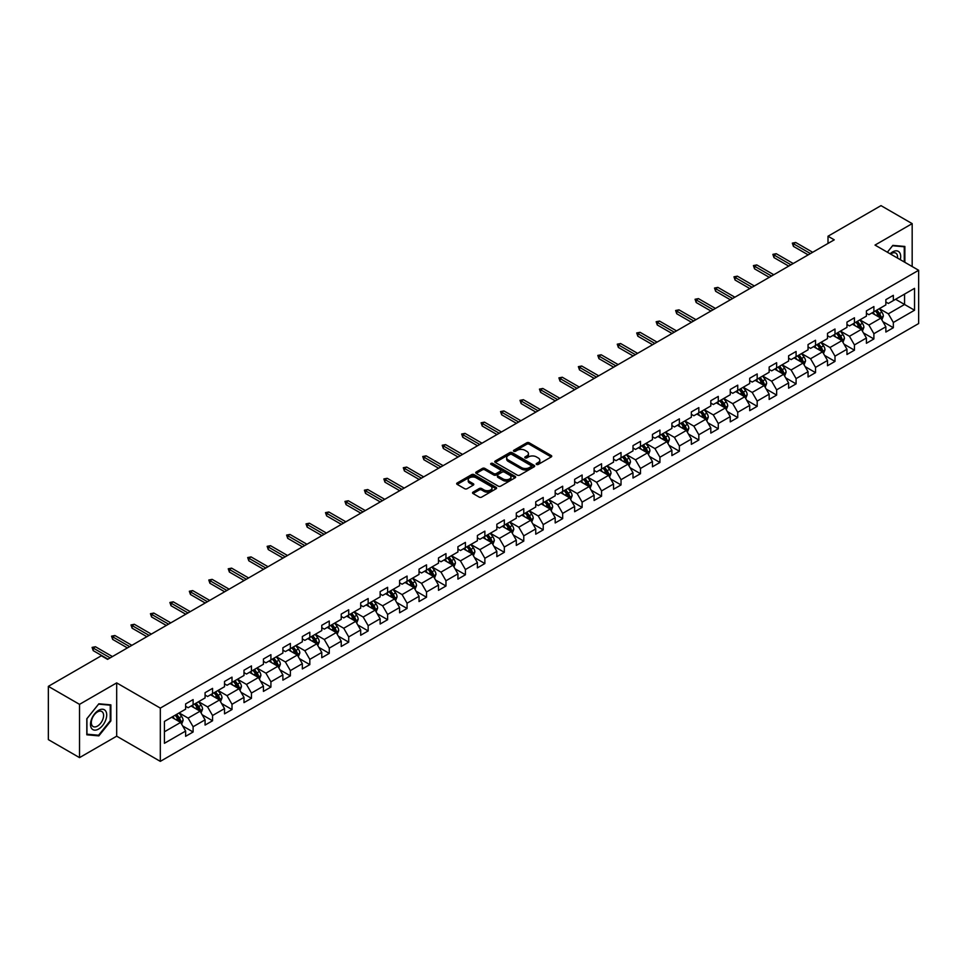<?xml version="1.0" encoding="UTF-8"?>
<svg xmlns="http://www.w3.org/2000/svg" width="967" height="967" viewBox="0 0 967 967"><rect width="100%" height="100%" fill="white"/><g stroke="black" fill="none" stroke-linecap="round" stroke-linejoin="round"><path stroke-width="1.45" d="M536.528 464.45A1.209 0.701 0 0 0 538.244 464.45L551.238 456.932A1.729 1.003 0 0 0 551.746 456.231A1.729 1.003 0 0 0 551.238 455.517L529.215 442.801A1.729 1.003 0 0 0 526.761 442.801L513.767 450.308A1.209 0.701 0 0 0 515.471 451.299L517.164 450.332A5.536 3.203 0 0 1 524.996 450.332L526.822 451.396A5.536 3.203 0 0 1 528.453 453.656A5.536 3.203 0 0 1 526.822 455.916L525.141 456.883A1.209 0.701 0 0 0 526.858 457.875L528.538 456.895A5.536 3.203 0 0 1 536.371 456.895L538.208 457.959A5.536 3.203 0 0 1 539.828 460.219A5.536 3.203 0 0 1 538.208 462.48L536.528 463.459A1.209 0.701 0 0 0 536.528 464.45L536.528 463.459M473.032 492.13A1.729 1.003 0 0 0 472.537 492.832A1.729 1.003 0 0 0 473.032 493.533L479.221 497.111A1.729 1.003 0 0 0 481.663 497.111L496.107 488.77A1.729 1.003 0 0 0 496.615 488.057A1.729 1.003 0 0 0 496.107 487.356L474.084 474.64A1.729 1.003 0 0 0 471.63 474.64L457.186 482.98A1.729 1.003 0 0 0 456.678 483.681A1.729 1.003 0 0 0 457.186 484.382L464.656 488.698A1.729 1.003 0 0 0 467.097 488.698L473.286 485.132A1.729 1.003 0 0 0 473.794 484.419A1.729 1.003 0 0 0 473.286 483.718L469.575 481.578A4.63 2.671 0 0 1 468.221 479.692A4.63 2.671 0 0 1 471.086 477.214A4.63 2.671 0 0 1 476.127 477.795L490.632 486.171A4.63 2.671 0 0 1 491.985 488.057A4.63 2.671 0 0 1 489.133 490.535A4.63 2.671 0 0 1 484.08 489.955L481.663 488.553A1.729 1.003 0 0 0 479.221 488.553L473.032 492.13L473.032 493.533L479.221 489.991L479.221 488.553M116.681 682.895L79.524 704.351L48.35 686.352L48.35 739.622L79.524 757.62L116.681 736.177L160.317 761.367L160.317 708.098L116.681 682.895L116.681 736.177M912.171 266.529L912.171 223.631L875.014 245.086L918.65 270.276L160.317 708.098M912.171 223.631L880.997 205.633L828.006 236.226L828.006 243.43M48.35 686.352L101.342 655.759L107.579 659.361L834.243 239.828L828.006 236.226M517.285 475.135A1.729 1.003 0 0 0 519.726 475.135L534.171 466.795A1.729 1.003 0 0 0 534.678 466.082A1.729 1.003 0 0 0 534.171 465.381L512.135 452.665A1.729 1.003 0 0 0 509.694 452.665L495.249 461.005A1.729 1.003 0 0 0 494.741 461.706A1.729 1.003 0 0 0 495.249 462.407L517.285 475.135M491.514 464.704A1.209 0.701 0 0 1 492.747 464.873L492.747 463.435L515.145 476.368A1.729 1.003 0 0 1 515.641 477.069A1.729 1.003 0 0 1 515.145 477.783L500.701 486.123A1.729 1.003 0 0 1 498.247 486.123L476.223 473.395L482.4 469.853L482.4 468.415L476.223 471.993A1.729 1.003 0 0 0 475.716 472.694A1.729 1.003 0 0 0 476.223 473.395L476.223 471.993M482.4 469.853A1.729 1.003 0 0 1 484.854 469.853L484.854 468.415A1.729 1.003 0 0 0 482.4 468.415M484.854 468.415L493.786 473.576A1.729 1.003 0 0 0 496.228 473.576L500.326 471.207A1.729 1.003 0 0 0 500.833 470.506A1.729 1.003 0 0 0 500.326 469.793L491.031 464.426A1.209 0.701 0 0 1 492.747 463.435M160.317 761.367L918.65 323.546L918.65 270.276M182.703 725.987L193.11 731.995L193.11 726.737L205.077 719.835L205.077 725.081L212.559 720.766L212.559 715.507L224.525 708.606L224.525 713.851L232.007 709.536L232.007 704.278L243.986 697.376L243.986 702.622L251.456 698.307L251.456 693.049L263.435 686.147L263.435 691.393L270.917 687.078L270.917 681.82L282.884 674.906L282.884 680.164L290.366 675.848L290.366 670.59L302.333 663.676L302.333 668.934L309.815 664.619L309.815 659.361L321.781 652.447L321.781 657.705L329.263 653.39L329.263 648.132L341.23 641.218L341.23 646.476L348.712 642.161L348.712 636.902L360.691 629.988L360.691 635.246L368.161 630.931L368.161 625.673L380.14 618.759L380.14 624.017L387.622 619.702L387.622 614.444L399.589 607.53L399.589 612.788L407.071 608.473L407.071 603.215L419.037 596.301L419.037 601.559L426.52 597.243L426.52 591.985L438.486 585.071L438.486 590.329L445.968 586.014L445.968 580.756L457.935 573.842L457.935 579.1L465.417 574.773L465.417 569.527L477.396 562.613L477.396 567.871L484.866 563.543L484.866 558.297L496.845 551.383L496.845 556.641L504.327 552.314L504.327 547.068L516.293 540.154L516.293 545.412L523.776 541.085L523.776 535.839L535.742 528.925L535.742 534.183L543.224 529.856L543.224 524.61L555.191 517.696L555.191 522.954L562.673 518.626L562.673 513.38L574.64 506.466L574.64 511.724L582.122 507.397L582.122 502.139L594.101 495.237L594.101 500.483L601.571 496.168L601.571 490.91L613.549 484.008L613.549 489.254L621.032 484.938L621.032 479.68L632.998 472.778L632.998 478.024L640.48 473.709L640.48 468.451L652.447 461.549L652.447 466.795L659.929 462.48L659.929 457.222L671.896 450.32L671.896 455.566L679.378 451.251L679.378 445.992L691.345 439.091L691.345 444.337L698.827 440.021L698.827 434.763L710.805 427.849L710.805 433.107L718.276 428.792L718.276 423.534L730.254 416.62L730.254 421.878L737.736 417.563L737.736 412.305L749.703 405.391L749.703 410.649L757.185 406.333L757.185 401.075L769.152 394.161L769.152 399.419L776.634 395.104L776.634 389.846L788.601 382.932L788.601 388.19L796.083 383.875L796.083 378.617L808.049 371.703L808.049 376.961L815.532 372.646L815.532 367.387L827.51 360.473L827.51 365.731L834.992 361.416L834.992 356.158L846.959 349.244L846.959 354.502L854.441 350.187L854.441 344.929L866.408 338.015L866.408 343.273L873.89 338.958L873.89 333.7L885.857 326.786L885.857 332.044L893.339 327.716L893.339 322.47L914.54 310.226L914.54 288.347L904.556 294.101L904.556 304.472L914.54 310.226M193.11 731.995L185.628 736.31L185.628 731.064L164.426 743.297L164.426 721.418L185.628 709.174L185.628 703.916L193.11 699.6L193.11 704.858L205.077 697.944L205.077 692.686L212.559 688.371L212.559 693.629L224.525 686.715L224.525 681.457L232.007 677.142L232.007 682.4L243.986 675.486L243.986 670.228L251.456 665.912L251.456 671.171L263.435 664.256L263.435 658.998L270.917 654.683L270.917 659.941L282.884 653.027L282.884 647.769L290.366 643.454L290.366 648.712L302.333 641.798L302.333 636.54L309.815 632.225L309.815 637.483L321.781 630.569L321.781 625.311L329.263 620.995L329.263 626.253L341.23 619.339L341.23 614.081L348.712 609.766L348.712 615.024L360.691 608.11L360.691 602.852L368.161 598.537L368.161 603.783L380.14 596.881L380.14 591.623L387.622 587.307L387.622 592.553L399.589 585.651L399.589 580.393L407.071 576.078L407.071 581.324L419.037 574.422L419.037 569.164L426.52 564.849L426.52 570.095L438.486 563.193L438.486 557.935L445.968 553.62L445.968 558.866L457.935 551.964L457.935 546.706L465.417 542.39L465.417 547.636L477.396 540.734L477.396 535.476L484.866 531.149L484.866 536.407L496.845 529.493L496.845 524.247L504.327 519.92L504.327 525.178L516.293 518.264L516.293 513.018L523.776 508.69L523.776 513.948L535.742 507.034L535.742 501.788L543.224 497.461L543.224 502.719L555.191 495.805L555.191 490.559L562.673 486.232L562.673 491.49L574.64 484.576L574.64 479.33L582.122 475.002L582.122 480.261L594.101 473.347L594.101 468.101L601.571 463.773L601.571 469.031L613.549 462.117L613.549 456.859L621.032 452.544L621.032 457.802L632.998 450.888L632.998 445.63L640.48 441.315L640.48 446.573L652.447 439.659L652.447 434.401L659.929 430.085L659.929 435.343L671.896 428.429L671.896 423.171L679.378 418.856L679.378 424.114L691.345 417.2L691.345 411.942L698.827 407.627L698.827 412.885L710.805 405.971L710.805 400.713L718.276 396.397L718.276 401.656L730.254 394.741L730.254 389.483L737.736 385.168L737.736 390.426L749.703 383.512L749.703 378.254L757.185 373.939L757.185 379.197L769.152 372.283L769.152 367.025L776.634 362.71L776.634 367.968L788.601 361.054L788.601 355.796L796.083 351.48L796.083 356.726L808.049 349.824L808.049 344.566L815.532 340.251L815.532 345.497L827.51 338.595L827.51 333.337L834.992 329.022L834.992 334.268L846.959 327.366L846.959 322.108L854.441 317.792L854.441 323.038L866.408 316.136L866.408 310.878L873.89 306.563L873.89 311.809L885.857 304.907L885.857 299.649L893.339 295.334L893.339 300.58L914.54 288.347M191.115 706.007L200.096 711.192L188.118 718.106L179.149 712.921M185.628 706.297L188.118 707.735L193.11 704.858M188.118 718.106L193.11 726.737M200.096 711.192L205.077 719.835M210.564 694.777L219.545 699.963L207.567 706.877L198.598 701.691M205.077 695.068L207.567 696.506L212.559 693.629M207.567 706.877L212.559 715.507M219.545 699.963L224.525 708.606M230.013 683.548L238.994 688.734L227.027 695.648L218.046 690.462M224.525 683.838L227.027 685.277L232.007 682.4M227.027 695.648L232.007 704.278M238.994 688.734L243.986 697.376M249.462 672.319L258.443 677.504L246.476 684.418L237.495 679.233M243.986 672.609L246.476 674.047L251.456 671.171M246.476 684.418L251.456 693.049M258.443 677.504L263.435 686.147M268.923 661.09L277.892 666.275L265.925 673.189L256.944 668.004M263.435 661.38L265.925 662.818L270.917 659.941M265.925 673.189L270.917 681.82M277.892 666.275L282.884 674.906M288.371 649.86L297.34 655.046L285.374 661.948L276.393 656.774M282.884 650.15L285.374 651.589L290.366 648.712M285.374 661.948L290.366 670.59M297.34 655.046L302.333 663.676M307.82 638.631L316.801 643.817L304.823 650.718L295.854 645.545M302.333 638.921L304.823 640.359L309.815 637.483M304.823 650.718L309.815 659.361M316.801 643.817L321.781 652.447M327.269 627.402L336.25 632.587L324.283 639.489L315.302 634.316M321.781 627.692L324.283 629.13L329.263 626.253M324.283 639.489L329.263 648.132M336.25 632.587L341.23 641.218M346.718 616.172L355.699 621.358L343.732 628.26L334.751 623.086M341.23 616.462L343.732 617.901L348.712 615.024M343.732 628.26L348.712 636.902M355.699 621.358L360.691 629.988M366.167 604.943L375.148 610.129L363.181 617.031L354.2 611.857M360.691 605.233L363.181 606.672L368.161 603.783M363.181 617.031L368.161 625.673M375.148 610.129L380.14 618.759M385.628 593.714L394.596 598.899L382.63 605.801L373.649 600.616M380.14 594.004L382.63 595.442L387.622 592.553M382.63 605.801L387.622 614.444M394.596 598.899L399.589 607.53M405.076 582.485L414.045 587.658L402.079 594.572L393.098 589.387M399.589 582.775L402.079 584.213L407.071 581.324M402.079 594.572L407.071 603.215M414.045 587.658L419.037 596.301M424.525 571.255L433.506 576.429L421.527 583.343L412.558 578.157M419.037 571.533L421.527 572.984L426.52 570.095M421.527 583.343L426.52 591.985M433.506 576.429L438.486 585.071M443.974 560.026L452.955 565.199L440.988 572.113L432.007 566.928M438.486 560.304L440.988 561.754L445.968 558.866M440.988 572.113L445.968 580.756M452.955 565.199L457.935 573.842M463.423 548.797L472.404 553.97L460.437 560.884L451.456 555.699M457.935 549.075L460.437 550.513L465.417 547.636M460.437 560.884L465.417 569.527M472.404 553.97L477.396 562.613M482.871 537.567L491.852 542.741L479.886 549.655L470.905 544.469M477.396 537.845L479.886 539.284L484.866 536.407M479.886 549.655L484.866 558.297M491.852 542.741L496.845 551.383M502.332 526.326L511.301 531.512L499.335 538.426L490.354 533.24M496.845 526.616L499.335 528.055L504.327 525.178M499.335 538.426L504.327 547.068M511.301 531.512L516.293 540.154M521.781 515.097L530.75 520.282L518.783 527.196L509.802 522.011M516.293 515.387L518.783 516.825L523.776 513.948M518.783 527.196L523.776 535.839M530.75 520.282L535.742 528.925M541.23 503.867L550.211 509.053L538.232 515.967L529.263 510.781M535.742 504.158L538.232 505.596L543.224 502.719M538.232 515.967L543.224 524.61M550.211 509.053L555.191 517.696M560.679 492.638L569.66 497.824L557.693 504.738L548.712 499.552M555.191 492.928L557.693 494.367L562.673 491.49M557.693 504.738L562.673 513.38M569.66 497.824L574.64 506.466M580.127 481.409L589.108 486.594L577.142 493.508L568.161 488.323M574.64 481.699L577.142 483.137L582.122 480.261M577.142 493.508L582.122 502.139M589.108 486.594L594.101 495.237M599.576 470.18L608.557 475.365L596.591 482.279L587.61 477.094M594.101 470.47L596.591 471.908L601.571 469.031M596.591 482.279L601.571 490.91M608.557 475.365L613.549 484.008M619.037 458.95L628.006 464.136L616.039 471.05L607.058 465.864M613.549 459.24L616.039 460.679L621.032 457.802M616.039 471.05L621.032 479.68M628.006 464.136L632.998 472.778M638.486 447.721L647.455 452.907L635.488 459.821L626.519 454.635M632.998 448.011L635.488 449.45L640.48 446.573M635.488 459.821L640.48 468.451M647.455 452.907L652.447 461.549M657.935 436.492L666.916 441.677L654.937 448.591L645.968 443.406M652.447 436.782L654.937 438.22L659.929 435.343M654.937 448.591L659.929 457.222M666.916 441.677L671.896 450.32M677.383 425.262L686.365 430.448L674.398 437.362L665.417 432.176M671.896 425.553L674.398 426.991L679.378 424.114M674.398 437.362L679.378 445.992M686.365 430.448L691.345 439.091M696.832 414.033L705.813 419.219L693.847 426.133L684.866 420.947M691.345 414.323L693.847 415.762L698.827 412.885M693.847 426.133L698.827 434.763M705.813 419.219L710.805 427.849M716.281 402.804L725.262 407.989L713.295 414.891L704.314 409.718M710.805 403.094L713.295 404.532L718.276 401.656M713.295 414.891L718.276 423.534M725.262 407.989L730.254 416.62M735.742 391.575L744.711 396.76L732.744 403.662L723.763 398.489M730.254 391.865L732.744 393.303L737.736 390.426M732.744 403.662L737.736 412.305M744.711 396.76L749.703 405.391M755.191 380.345L764.16 385.531L752.193 392.433L743.224 387.259M749.703 380.635L752.193 382.074L757.185 379.197M752.193 392.433L757.185 401.075M764.16 385.531L769.152 394.161M774.64 369.116L783.621 374.302L771.642 381.203L762.673 376.03M769.152 369.406L771.642 370.845L776.634 367.968M771.642 381.203L776.634 389.846M783.621 374.302L788.601 382.932M794.088 357.887L803.069 363.072L791.103 369.974L782.122 364.801M788.601 358.177L791.103 359.615L796.083 356.726M791.103 369.974L796.083 378.617M803.069 363.072L808.049 371.703M813.537 346.657L822.518 351.843L810.551 358.745L801.57 353.559M808.049 346.948L810.551 348.386L815.532 345.497M810.551 358.745L815.532 367.387M822.518 351.843L827.51 360.473M832.986 335.428L841.967 340.614L830 347.516L821.019 342.33M827.51 335.718L830 337.157L834.992 334.268M830 347.516L834.992 356.158M841.967 340.614L846.959 349.244M852.447 324.199L861.416 329.372L849.449 336.286L840.468 331.101M846.959 324.477L849.449 325.927L854.441 323.038M849.449 336.286L854.441 344.929M861.416 329.372L866.408 338.015M871.896 312.97L880.864 318.143L868.898 325.057L859.929 319.872M866.408 313.248L868.898 314.698L873.89 311.809M868.898 325.057L873.89 333.7M880.864 318.143L885.857 326.786M895.587 299.286L904.556 304.472L888.347 313.828L879.378 308.642M885.857 302.018L888.347 303.457L893.339 300.58M888.347 313.828L893.339 322.47M79.524 704.351L79.524 757.62M164.426 731.777L180.636 722.422L171.667 717.236M180.636 722.422L185.628 731.064M882.931 321.709L893.339 327.716M863.483 332.938L873.89 338.958M844.022 344.167L854.441 350.187M824.573 355.397L834.992 361.416M805.124 366.626L815.532 372.646M785.675 377.855L796.083 383.875M766.227 389.085L776.634 395.104M746.778 400.326L757.185 406.333M727.317 411.555L737.736 417.563M707.868 422.784L718.276 428.792M688.419 434.014L698.827 440.021M668.971 445.243L679.378 451.251M649.522 456.472L659.929 462.48M630.073 467.702L640.48 473.709M610.612 478.931L621.032 484.938M591.163 490.16L601.571 496.168M571.715 501.389L582.122 507.397M552.266 512.619L562.673 518.626M532.817 523.848L543.224 529.856M513.356 535.077L523.776 541.085M493.907 546.307L504.327 552.314M474.459 557.536L484.866 563.543M455.01 568.765L465.417 574.773M435.561 579.995L445.968 586.014M416.112 591.224L426.52 597.243M396.651 602.453L407.071 608.473M377.203 613.682L387.622 619.702M357.754 624.912L368.161 630.931M338.305 636.141L348.712 642.161M318.856 647.382L329.263 653.39M299.407 658.612L309.815 664.619M279.947 669.841L290.366 675.848M260.498 681.07L270.917 687.078M241.049 692.299L251.456 698.307M221.6 703.529L232.007 709.536M202.151 714.758L212.559 720.766M904.87 262.323L904.87 246.452L892.843 245.376L887.355 252.206M86.812 734.799L98.852 735.875L110.879 720.911L110.879 704.858L98.852 703.783L86.812 718.759L86.812 734.799M110.25 720.548L110.879 720.911M97.57 735.138L98.852 735.875M537.011 464.619L538.208 463.918A5.536 3.203 0 0 0 539.828 461.658L539.828 460.219M528.453 453.656L528.453 455.094A5.536 3.203 0 0 1 526.822 457.355L525.625 458.044M551.214 456.956L529.215 444.24A1.729 1.003 0 0 0 526.761 444.24L514.251 451.468M534.171 465.381L534.171 466.795L512.135 454.103A1.729 1.003 0 0 0 509.694 454.103L495.273 462.431M531.113 466.577A1.209 0.701 0 0 0 531.113 465.598L511.773 454.43A1.209 0.701 0 0 0 510.056 454.43L508.279 455.457A5.536 3.203 0 0 0 506.66 457.717A5.536 3.203 0 0 0 508.279 459.978L521.503 467.605A5.536 3.203 0 0 0 529.336 467.605L531.113 466.577L531.113 468.016A1.209 0.701 0 0 0 531.463 467.532L531.463 466.082M506.66 457.717L506.66 459.156A5.536 3.203 0 0 0 508.279 461.416L508.279 459.978M531.113 468.016L529.336 469.043A5.536 3.203 0 0 1 521.503 469.043L508.279 461.416M484.854 469.853L493.786 475.015A1.729 1.003 0 0 0 496.228 475.015L500.326 472.645A1.729 1.003 0 0 0 500.833 471.944L500.833 470.506M492.747 464.873L515.121 477.795M503.058 478.931A4.63 2.671 0 0 0 508.098 479.511A4.63 2.671 0 0 0 510.963 477.033A4.63 2.671 0 0 0 509.597 475.148L504.496 472.198A1.729 1.003 0 0 0 502.042 472.198L497.945 474.567A1.729 1.003 0 0 0 497.437 475.268A1.729 1.003 0 0 0 497.945 475.982L503.058 478.931L503.058 480.369A4.63 2.671 0 0 0 508.098 480.95A4.63 2.671 0 0 0 510.963 478.484L510.963 477.033M497.437 475.268L497.437 476.707A1.729 1.003 0 0 0 497.945 477.42L497.945 475.982M503.058 480.369L497.945 477.42M491.985 488.057L491.985 489.507A4.63 2.671 0 0 1 489.133 491.973A4.63 2.671 0 0 1 484.08 491.393L481.663 489.991A1.729 1.003 0 0 0 479.221 489.991M468.221 479.692L468.221 481.131A4.63 2.671 0 0 0 469.575 483.017L469.575 481.578M473.286 483.718L473.286 485.132L469.575 483.017M496.083 488.782L474.084 476.078A1.729 1.003 0 0 0 471.63 476.078L457.21 484.407L457.186 482.98M881.856 319.859L883.342 316.112A4.678 2.696 -120 0 0 881.844 312.136L879.269 308.703M874.784 314.638L873.044 312.305M875.413 310.939L877.988 314.372A4.678 2.696 60 0 1 879.317 317.176L880.816 316.318A4.678 2.696 -120 0 0 879.474 313.501L876.9 310.069M875.739 310.745L878.592 314.553A2.381 1.378 60 0 1 879.027 315.278L880.816 316.318M810.419 253.572L793.436 243.769L793.436 246.367L792.324 243.128L793.436 243.769L795.684 242.475L812.667 252.278M793.436 246.367L808.182 254.877M792.324 243.128L795.684 242.475M903.48 246.331L904.254 246.778L904.254 261.96M887.38 252.218L892.589 245.739L904.254 246.778M900.301 259.688A11.459 6.612 120 0 0 898.319 251.347A11.459 6.612 120 0 0 890.111 253.801M897.533 258.08A8.679 5.004 120 0 0 895.793 253.112A8.679 5.004 120 0 0 890.619 254.091M98.598 729.045A11.459 6.612 120 0 0 106.708 715.012A11.459 6.612 120 0 0 98.598 710.334A11.459 6.612 120 0 0 90.499 724.368A11.459 6.612 120 0 0 98.598 729.045M97.462 726.12A8.679 5.004 120 0 0 103.131 718.469A8.679 5.004 120 0 0 101.801 711.519A8.679 5.004 120 0 0 97.462 711.942A8.679 5.004 120 0 0 91.792 719.593A8.679 5.004 120 0 0 93.122 726.543A8.679 5.004 120 0 0 97.462 726.12M86.945 718.65L98.598 704.145L110.25 705.185L110.25 720.729L98.598 735.234L86.945 734.195L86.921 718.626M109.489 704.738L110.25 705.185M862.407 331.089L863.894 327.342A4.678 2.696 -120 0 0 862.395 323.365L859.82 319.932M855.336 325.867L853.595 323.534M855.952 322.168L858.527 325.601A4.678 2.696 60 0 1 859.868 328.405L861.367 327.547A4.678 2.696 -120 0 0 860.026 324.731L857.451 321.298M856.279 321.975L859.143 325.782A2.381 1.378 60 0 1 859.566 326.508L861.367 327.547M842.958 342.318L844.433 338.583A4.678 2.696 -120 0 0 842.946 334.594L840.371 331.161M835.887 337.096L834.134 334.763M836.503 333.397L839.078 336.83A4.678 2.696 60 0 1 840.42 339.635L841.919 338.776A4.678 2.696 -120 0 0 840.577 335.972L838.002 332.527M836.83 333.204L839.682 337.024A2.381 1.378 60 0 1 840.118 337.737L841.919 338.776M790.97 264.801L773.987 254.998L773.987 257.597L772.863 254.357L773.987 254.998L776.235 253.705L793.218 263.507M773.987 257.597L788.734 266.106M772.863 254.357L776.235 253.705M771.521 276.03L754.538 266.227L754.538 268.826L753.414 265.587L754.538 266.227L756.786 264.934L773.769 274.737M754.538 268.826L769.273 277.336M753.414 265.587L756.786 264.934M823.497 353.547L824.984 349.812A4.678 2.696 -120 0 0 823.497 345.823L820.923 342.391M816.438 348.325L814.685 345.993M817.055 344.627L819.629 348.06A4.678 2.696 60 0 1 820.971 350.876L822.458 350.006A4.678 2.696 -120 0 0 821.128 347.201L818.553 343.756M817.381 344.433L820.234 348.253A2.381 1.378 60 0 1 820.669 348.966L822.458 350.006M804.048 364.777L805.535 361.042A4.678 2.696 -120 0 0 804.048 357.053L801.474 353.62M796.989 359.555L795.237 357.222M797.606 355.856L800.18 359.289A4.678 2.696 60 0 1 801.522 362.105L803.009 361.235A4.678 2.696 -120 0 0 801.679 358.431L799.105 354.986M797.932 355.663L800.785 359.482A2.381 1.378 60 0 1 801.22 360.195L803.009 361.235M784.6 376.006L786.086 372.271A4.678 2.696 -120 0 0 784.588 368.282L782.025 364.849M777.528 370.784L775.788 368.451M778.157 367.085L780.732 370.518A4.678 2.696 60 0 1 782.061 373.335L783.56 372.464A4.678 2.696 -120 0 0 782.218 369.66L779.656 366.215M778.483 366.892L781.336 370.712A2.381 1.378 60 0 1 781.771 371.425L783.56 372.464M752.072 287.272L735.089 277.456L735.089 280.055L733.965 276.816L735.089 277.456L737.337 276.163L754.32 285.966M735.089 280.055L749.824 288.565M733.965 276.816L737.337 276.163M732.623 298.501L715.64 288.686L715.64 291.285L714.516 288.045L715.64 288.686L717.877 287.392L734.86 297.195M715.64 291.285L730.375 299.794M714.516 288.045L717.877 287.392M713.175 309.73L696.192 299.915L696.192 302.514L695.068 299.274L696.192 299.915L698.428 298.622L715.411 308.425M696.192 302.514L710.926 311.023M695.068 299.274L698.428 298.622M693.714 320.959L676.731 311.156L676.731 313.743L675.619 310.504L676.731 311.156L678.979 309.851L695.962 319.654M676.731 313.743L691.478 322.253M675.619 310.504L678.979 309.851M674.265 332.189L657.282 322.386L657.282 324.972L656.158 321.733L657.282 322.386L659.53 321.08L676.513 330.883M657.282 324.972L672.029 333.482M656.158 321.733L659.53 321.08M654.816 343.418L637.833 333.615L637.833 336.202L636.709 332.962L637.833 333.615L640.081 332.31L657.064 342.125M637.833 336.202L652.568 344.711M636.709 332.962L640.081 332.31M635.367 354.647L618.384 344.844L618.384 347.431L617.26 344.192L618.384 344.844L620.633 343.539L637.616 353.354M618.384 347.431L633.119 355.941M617.26 344.192L620.633 343.539M615.919 365.877L598.936 356.074L598.936 358.66L597.811 355.421L598.936 356.074L601.172 354.78L618.155 364.583M598.936 358.66L613.67 367.17M597.811 355.421L601.172 354.78M596.47 377.106L579.487 367.303L579.487 369.89L578.363 366.65L579.487 367.303L581.723 366.01L598.706 375.812M579.487 369.89L594.221 378.399M578.363 366.65L581.723 366.01M577.009 388.335L560.026 378.532L560.026 381.119L558.914 377.879L560.026 378.532L562.274 377.239L579.257 387.042M560.026 381.119L574.773 389.628M558.914 377.879L562.274 377.239M557.56 399.564L540.577 389.761L540.577 392.348L539.453 389.109L540.577 389.761L542.825 388.468L559.808 398.271M540.577 392.348L555.324 400.858M539.453 389.109L542.825 388.468M538.111 410.794L521.128 400.991L521.128 403.577L520.004 400.338L521.128 400.991L523.377 399.697L540.36 409.5M521.128 403.577L535.863 412.087M520.004 400.338L523.377 399.697M518.663 422.023L501.68 412.22L501.68 414.807L500.555 411.567L501.68 412.22L503.928 410.927L520.911 420.73M501.68 414.807L516.414 423.316M500.555 411.567L503.928 410.927M499.214 433.252L482.231 423.449L482.231 426.036L481.107 422.797L482.231 423.449L484.467 422.156L501.45 431.959M482.231 426.036L496.965 434.546M481.107 422.797L484.467 422.156M479.765 444.482L462.782 434.679L462.782 437.265L461.658 434.026L462.782 434.679L465.018 433.385L482.001 443.188M462.782 437.265L477.517 445.775M461.658 434.026L465.018 433.385M460.304 455.711L443.321 445.908L443.321 448.495L442.209 445.255L443.321 445.908L445.569 444.615L462.552 454.417M443.321 448.495L458.068 457.004M442.209 445.255L445.569 444.615M440.855 466.94L423.872 457.137L423.872 459.736L422.748 456.497L423.872 457.137L426.121 455.844L443.104 465.647M423.872 459.736L438.619 468.233M422.748 456.497L426.121 455.844M421.407 478.169L404.424 468.366L404.424 470.965L403.299 467.726L404.424 468.366L406.672 467.073L423.655 476.876M404.424 470.965L419.158 479.463M403.299 467.726L406.672 467.073M401.958 489.399L384.975 479.596L384.975 482.195L383.851 478.955L384.975 479.596L387.223 478.302L404.206 488.105M384.975 482.195L399.709 490.704M383.851 478.955L387.223 478.302M765.151 387.235L766.638 383.5A4.678 2.696 -120 0 0 765.139 379.523L762.564 376.078M758.08 382.013L756.339 379.68M758.708 378.315L761.283 381.747A4.678 2.696 60 0 1 762.612 384.564L764.111 383.694A4.678 2.696 -120 0 0 762.77 380.889L760.195 377.444M759.035 378.121L761.887 381.941A2.381 1.378 60 0 1 762.322 382.666L764.111 383.694M745.702 398.464L747.189 394.729A4.678 2.696 -120 0 0 745.69 390.753L743.115 387.308M738.631 393.243L736.878 390.91M739.247 389.544L741.822 392.977A4.678 2.696 60 0 1 743.164 395.793L744.663 394.923A4.678 2.696 -120 0 0 743.321 392.118L740.746 388.686M739.574 389.35L742.438 393.17A2.381 1.378 60 0 1 742.861 393.895L744.663 394.923M726.253 409.694L727.728 405.959A4.678 2.696 -120 0 0 726.241 401.982L723.667 398.537M719.182 404.472L717.429 402.139M719.799 400.773L722.373 404.206A4.678 2.696 60 0 1 723.715 407.022L725.214 406.152A4.678 2.696 -120 0 0 723.872 403.348L721.297 399.915M720.125 400.58L722.978 404.399A2.381 1.378 60 0 1 723.413 405.125L725.214 406.152M706.792 420.923L708.279 417.188A4.678 2.696 -120 0 0 706.792 413.211L704.218 409.766M699.733 415.701L697.981 413.368M700.35 412.002L702.924 415.435A4.678 2.696 60 0 1 704.266 418.252L705.753 417.381A4.678 2.696 -120 0 0 704.423 414.577L701.849 411.144M700.676 411.821L703.529 415.629A2.381 1.378 60 0 1 703.964 416.354L705.753 417.381M687.344 432.152L688.83 428.417A4.678 2.696 -120 0 0 687.344 424.44L684.769 421.008M680.284 426.93L678.532 424.598M680.901 423.232L683.476 426.665A4.678 2.696 60 0 1 684.817 429.481L686.304 428.611A4.678 2.696 -120 0 0 684.974 425.806L682.4 422.374M681.227 423.05L684.08 426.858A2.381 1.378 60 0 1 684.515 427.583L686.304 428.611M667.895 443.382L669.382 439.647A4.678 2.696 -120 0 0 667.883 435.67L665.32 432.237M660.824 438.16L659.083 435.827M661.452 434.461L664.027 437.894A4.678 2.696 60 0 1 665.356 440.71L666.855 439.84A4.678 2.696 -120 0 0 665.514 437.036L662.951 433.603M661.779 434.28L664.631 438.087A2.381 1.378 60 0 1 665.066 438.813L666.855 439.84M648.446 454.611L649.933 450.876A4.678 2.696 -120 0 0 648.434 446.899L645.859 443.466M641.375 449.389L639.634 447.056M642.003 445.69L644.578 449.123A4.678 2.696 60 0 1 645.908 451.94L647.407 451.069A4.678 2.696 -120 0 0 646.065 448.265L643.49 444.832M642.33 445.509L645.182 449.317A2.381 1.378 60 0 1 645.618 450.042L647.407 451.069M628.997 465.84L630.472 462.105A4.678 2.696 -120 0 0 628.985 458.128L626.411 454.695M621.926 460.618L620.173 458.285M622.543 456.92L625.117 460.352A4.678 2.696 60 0 1 626.459 463.169L627.958 462.311A4.678 2.696 -120 0 0 626.616 459.494L624.041 456.061M622.869 456.738L625.734 460.546A2.381 1.378 60 0 1 626.157 461.271L627.958 462.311M609.548 477.069L611.023 473.334A4.678 2.696 -120 0 0 609.536 469.358L606.962 465.925M602.477 471.86L600.725 469.515M603.094 468.149L605.668 471.594A4.678 2.696 60 0 1 607.01 474.398L608.509 473.54A4.678 2.696 -120 0 0 607.167 470.724L604.593 467.291M603.42 467.968L606.273 471.775A2.381 1.378 60 0 1 606.708 472.5L608.509 473.54M590.088 488.299L591.574 484.564A4.678 2.696 -120 0 0 590.088 480.587L587.513 477.154M583.028 483.089L581.276 480.756M583.645 479.378L586.22 482.823A4.678 2.696 60 0 1 587.561 485.627L589.048 484.769A4.678 2.696 -120 0 0 587.718 481.953L585.144 478.52M583.971 479.197L586.824 483.004A2.381 1.378 60 0 1 587.259 483.73L589.048 484.769M570.639 499.528L572.126 495.793A4.678 2.696 -120 0 0 570.639 491.816L568.064 488.383M563.58 494.318L561.827 491.985M564.196 490.607L566.771 494.052A4.678 2.696 60 0 1 568.112 496.857L569.599 495.998A4.678 2.696 -120 0 0 568.27 493.182L565.695 489.749M564.523 490.426L567.375 494.234A2.381 1.378 60 0 1 567.81 494.959L569.599 495.998M551.19 510.757L552.677 507.022A4.678 2.696 -120 0 0 551.178 503.045L548.615 499.613M544.119 505.548L542.378 503.215M544.747 501.837L547.322 505.282A4.678 2.696 60 0 1 548.652 508.086L550.15 507.228A4.678 2.696 -120 0 0 548.809 504.411L546.246 500.979M545.074 501.655L547.926 505.463A2.381 1.378 60 0 1 548.362 506.188L550.15 507.228M531.741 521.987L533.228 518.252A4.678 2.696 -120 0 0 531.729 514.275L529.154 510.842M524.67 516.777L522.929 514.444M525.299 513.066L527.873 516.511A4.678 2.696 60 0 1 529.203 519.315L530.702 518.457A4.678 2.696 -120 0 0 529.36 515.641L526.785 512.208M525.625 512.885L528.478 516.692A2.381 1.378 60 0 1 528.913 517.418L530.702 518.457M512.292 533.216L513.767 529.481A4.678 2.696 -120 0 0 512.28 525.504L509.706 522.071M505.221 528.006L503.469 525.673M505.838 524.307L508.412 527.74A4.678 2.696 60 0 1 509.754 530.545L511.253 529.686A4.678 2.696 -120 0 0 509.911 526.87L507.337 523.437M506.164 524.114L509.029 527.922A2.381 1.378 60 0 1 509.452 528.647L511.253 529.686M492.844 544.445L494.318 540.71A4.678 2.696 -120 0 0 492.832 536.733L490.257 533.3M485.772 539.235L484.02 536.903M486.389 535.537L488.964 538.97A4.678 2.696 60 0 1 490.305 541.774L491.804 540.916A4.678 2.696 -120 0 0 490.462 538.099L487.888 534.666M486.715 535.343L489.568 539.151A2.381 1.378 60 0 1 490.003 539.876L491.804 540.916M473.383 555.687L474.87 551.939A4.678 2.696 -120 0 0 473.383 547.963L470.808 544.53M466.324 550.465L464.571 548.132M466.94 546.766L469.515 550.199A4.678 2.696 60 0 1 470.856 553.003L472.343 552.145A4.678 2.696 -120 0 0 471.014 549.329L468.439 545.896M467.266 546.573L470.119 550.38A2.381 1.378 60 0 1 470.554 551.105L472.343 552.145M453.934 566.916L455.421 563.169A4.678 2.696 -120 0 0 453.934 559.192L451.359 555.759M446.875 561.694L445.122 559.361M447.491 557.995L450.066 561.428A4.678 2.696 60 0 1 451.396 564.232L452.894 563.374A4.678 2.696 -120 0 0 451.565 560.558L448.99 557.125M447.818 557.802L450.67 561.609A2.381 1.378 60 0 1 451.106 562.335L452.894 563.374M434.485 578.145L435.972 574.398A4.678 2.696 -120 0 0 434.473 570.421L431.911 566.988M427.414 572.923L425.673 570.59M428.043 569.225L430.617 572.657A4.678 2.696 60 0 1 431.947 575.462L433.446 574.603A4.678 2.696 -120 0 0 432.104 571.787L429.541 568.354M428.369 569.031L431.222 572.839A2.381 1.378 60 0 1 431.657 573.564L433.446 574.603M415.036 589.374L416.523 585.639A4.678 2.696 -120 0 0 415.024 581.65L412.45 578.218M407.965 584.153L406.225 581.82M408.594 580.454L411.168 583.887A4.678 2.696 60 0 1 412.498 586.691L413.997 585.833A4.678 2.696 -120 0 0 412.655 583.028L410.081 579.584M408.92 580.26L411.773 584.08A2.381 1.378 60 0 1 412.208 584.793L413.997 585.833M395.588 600.604L397.062 596.869A4.678 2.696 -120 0 0 395.576 592.88L393.001 589.447M388.516 595.382L386.764 593.049M389.133 591.683L391.708 595.116A4.678 2.696 60 0 1 393.049 597.932L394.548 597.062A4.678 2.696 -120 0 0 393.206 594.258L390.632 590.813M389.459 591.49L392.324 595.309A2.381 1.378 60 0 1 392.747 596.023L394.548 597.062M376.139 611.833L377.613 608.098A4.678 2.696 -120 0 0 376.127 604.109L373.552 600.676M369.068 606.611L367.315 604.278M369.684 602.912L372.259 606.345A4.678 2.696 60 0 1 373.6 609.162L375.099 608.291A4.678 2.696 -120 0 0 373.758 605.487L371.183 602.042M370.01 602.719L372.863 606.539A2.381 1.378 60 0 1 373.298 607.252L375.099 608.291M356.678 623.062L358.165 619.327A4.678 2.696 -120 0 0 356.678 615.338L354.103 611.906M349.619 617.84L347.866 615.508M350.235 614.142L352.81 617.575A4.678 2.696 60 0 1 354.152 620.391L355.638 619.521A4.678 2.696 -120 0 0 354.309 616.716L351.734 613.271M350.562 613.948L353.414 617.768A2.381 1.378 60 0 1 353.849 618.481L355.638 619.521M337.229 634.292L338.716 630.557A4.678 2.696 -120 0 0 337.229 626.58L334.655 623.135M330.17 629.07L328.417 626.737M330.787 625.371L333.361 628.804A4.678 2.696 60 0 1 334.691 631.62L336.19 630.75A4.678 2.696 -120 0 0 334.86 627.946L332.285 624.501M331.113 625.178L333.966 628.997A2.381 1.378 60 0 1 334.401 629.722L336.19 630.75M317.78 645.521L319.267 641.786A4.678 2.696 -120 0 0 317.768 637.809L315.206 634.364M310.709 640.299L308.969 637.966M311.338 636.6L313.912 640.033A4.678 2.696 60 0 1 315.242 642.85L316.741 641.979A4.678 2.696 -120 0 0 315.399 639.175L312.837 635.742M311.664 636.407L314.517 640.227A2.381 1.378 60 0 1 314.952 640.952L316.741 641.979M298.332 656.75L299.818 653.015A4.678 2.696 -120 0 0 298.32 649.038L295.745 645.593M291.26 651.528L289.52 649.195M291.889 647.83L294.452 651.262A4.678 2.696 60 0 1 295.793 654.079L297.292 653.208A4.678 2.696 -120 0 0 295.95 650.404L293.376 646.971M292.215 647.636L295.068 651.456A2.381 1.378 60 0 1 295.491 652.181L297.292 653.208M382.509 500.628L365.526 490.825L365.526 493.424L364.402 490.184L365.526 490.825L367.762 489.532L384.745 499.335M365.526 493.424L380.261 501.933M364.402 490.184L367.762 489.532M363.06 511.857L346.077 502.054L346.077 504.653L344.953 501.414L346.077 502.054L348.313 500.761L365.296 510.564M346.077 504.653L360.812 513.163M344.953 501.414L348.313 500.761M343.599 523.087L326.616 513.284L326.616 515.882L325.504 512.643L326.616 513.284L328.865 511.99L345.848 521.793M326.616 515.882L341.363 524.392M325.504 512.643L328.865 511.99M324.15 534.328L307.168 524.513L307.168 527.112L306.043 523.872L307.168 524.513L309.416 523.22L326.399 533.022M307.168 527.112L321.914 535.621M306.043 523.872L309.416 523.22M304.702 545.557L287.719 535.742L287.719 538.341L286.595 535.102L287.719 535.742L289.967 534.449L306.95 544.252M287.719 538.341L302.453 546.851M286.595 535.102L289.967 534.449M285.253 556.787L268.27 546.971L268.27 549.57L267.146 546.331L268.27 546.971L270.518 545.678L287.501 555.481M268.27 549.57L283.005 558.08M267.146 546.331L270.518 545.678M265.804 568.016L248.821 558.213L248.821 560.8L247.697 557.56L248.821 558.213L251.057 556.907L268.04 566.71M248.821 560.8L263.556 569.309M247.697 557.56L251.057 556.907M246.355 579.245L229.372 569.442L229.372 572.029L228.248 568.789L229.372 569.442L231.609 568.137L248.592 577.94M229.372 572.029L244.107 580.538M228.248 568.789L231.609 568.137M226.894 590.474L209.912 580.671L209.912 583.258L208.799 580.019L209.912 580.671L212.16 579.366L229.143 589.181M209.912 583.258L224.658 591.768M208.799 580.019L212.16 579.366M278.883 667.979L280.357 664.244A4.678 2.696 -120 0 0 278.871 660.268L276.296 656.823M271.812 662.758L270.059 660.425M272.428 659.059L275.003 662.492A4.678 2.696 60 0 1 276.344 665.308L277.843 664.438A4.678 2.696 -120 0 0 276.502 661.633L273.927 658.201M272.754 658.878L275.619 662.685A2.381 1.378 60 0 1 276.042 663.41L277.843 664.438M207.446 601.704L190.463 591.901L190.463 594.487L189.339 591.248L190.463 591.901L192.711 590.595L209.694 600.41M190.463 594.487L205.197 602.997M189.339 591.248L192.711 590.595M259.434 679.209L260.909 675.474A4.678 2.696 -120 0 0 259.422 671.497L256.847 668.064M252.363 673.987L250.61 671.654M252.979 670.288L255.554 673.721A4.678 2.696 60 0 1 256.896 676.537L258.394 675.667A4.678 2.696 -120 0 0 257.053 672.863L254.478 669.43M253.306 670.107L256.158 673.914A2.381 1.378 60 0 1 256.593 674.64L258.394 675.667M187.997 612.933L171.014 603.13L171.014 605.717L169.89 602.477L171.014 603.13L173.262 601.825L190.245 611.64M171.014 605.717L185.749 614.226M169.89 602.477L173.262 601.825M239.973 690.438L241.46 686.703A4.678 2.696 -120 0 0 239.973 682.726L237.399 679.293M232.914 685.216L231.161 682.883M233.53 681.517L236.105 684.95A4.678 2.696 60 0 1 237.447 687.767L238.934 686.896A4.678 2.696 -120 0 0 237.604 684.092L235.029 680.659M233.857 681.336L236.71 685.144A2.381 1.378 60 0 1 237.145 685.869L238.934 686.896M168.548 624.162L151.565 614.359L151.565 616.946L150.441 613.707L151.565 614.359L153.813 613.066L170.796 622.869M151.565 616.946L166.3 625.456M150.441 613.707L153.813 613.066M220.524 701.667L222.011 697.932A4.678 2.696 -120 0 0 220.524 693.955L217.95 690.523M213.465 696.445L211.713 694.113M214.082 692.747L216.656 696.18A4.678 2.696 60 0 1 217.986 698.996L219.485 698.126A4.678 2.696 -120 0 0 218.155 695.321L215.581 691.889M214.408 692.565L217.261 696.373A2.381 1.378 60 0 1 217.696 697.098L219.485 698.126M149.099 635.392L132.116 625.589L132.116 628.175L130.992 624.936L132.116 625.589L134.353 624.295L151.335 634.098M132.116 628.175L146.851 636.685M130.992 624.936L134.353 624.295M201.076 712.897L202.562 709.162A4.678 2.696 -120 0 0 201.063 705.185L198.501 701.752M194.004 707.675L192.264 705.342M194.633 703.976L197.208 707.409A4.678 2.696 60 0 1 198.537 710.225L200.036 709.367A4.678 2.696 -120 0 0 198.694 706.551L196.132 703.118M194.959 703.795L197.812 707.602A2.381 1.378 60 0 1 198.247 708.327L200.036 709.367M129.638 646.621L112.668 636.818L112.668 639.405L111.543 636.165L112.668 636.818L114.904 635.524L131.887 645.327M112.668 639.405L127.402 647.914M111.543 636.165L114.904 635.524M181.627 724.126L183.114 720.391A4.678 2.696 -120 0 0 181.615 716.414L179.04 712.981M174.556 718.916L172.815 716.571M175.184 715.205L177.747 718.65A4.678 2.696 60 0 1 179.088 721.455L180.587 720.596A4.678 2.696 -120 0 0 179.246 717.78L176.671 714.347M175.51 715.024L178.363 718.832A2.381 1.378 60 0 1 178.786 719.557L180.587 720.596M110.19 657.85L93.207 648.047L93.207 650.634L92.095 647.394L93.207 648.047L95.455 646.754L112.438 656.557M93.207 650.634L107.953 659.143M92.095 647.394L95.455 646.754M538.208 463.918L538.208 462.48M525.141 457.875L525.141 456.883M526.822 457.355L526.822 455.916M513.767 451.299L513.767 450.308M526.761 444.24L526.761 442.801M529.215 444.24L529.215 442.801M551.238 456.932L551.238 455.517M495.249 462.407L495.249 461.005M509.694 454.103L509.694 452.665M512.135 454.103L512.135 452.665M521.503 469.043L521.503 467.605M529.336 469.043L529.336 467.605M493.786 475.015L493.786 473.576M496.228 475.015L496.228 473.576M500.326 472.645L500.326 471.207M515.145 477.783L515.145 476.368M481.663 489.991L481.663 488.553M484.08 491.393L484.08 489.955M471.63 476.078L471.63 474.64M474.084 476.078L474.084 474.64M496.107 488.77L496.107 487.356M880.405 317.877L883.306 316.209M879.474 313.501L881.844 312.136M876.15 315.423L877.988 314.372M860.956 329.106L863.857 327.438M860.026 324.731L862.395 323.365M856.702 326.653L858.527 325.601M841.508 340.336L844.409 338.668M840.577 335.972L842.946 334.594M837.253 337.882L839.078 336.83M822.059 351.577L824.96 349.897M821.128 347.201L823.497 345.823M817.804 349.111L819.629 348.06M802.61 362.806L805.499 361.126M801.679 358.431L804.048 357.053M798.355 360.34L800.18 359.289M783.149 374.036L786.05 372.355M782.218 369.66L784.588 368.282M778.906 371.57L780.732 370.518M763.7 385.265L766.601 383.585M762.77 380.889L765.139 379.523M759.446 382.799L761.283 381.747M744.252 396.494L747.153 394.814M743.321 392.118L745.69 390.753M739.997 394.028L741.822 392.977M724.803 407.723L727.704 406.043M723.872 403.348L726.241 401.982M720.548 405.27L722.373 404.206M705.354 418.953L708.255 417.273M704.423 414.577L706.792 413.211M701.099 416.499L702.924 415.435M685.905 430.182L688.794 428.502M684.974 425.806L687.344 424.44M681.65 427.728L683.476 426.665M666.444 441.411L669.345 439.731M665.514 437.036L667.883 435.67M662.202 438.958L664.027 437.894M646.996 452.641L649.897 450.96M646.065 448.265L648.434 446.899M642.741 450.187L644.578 449.123M627.547 463.87L630.448 462.202M626.616 459.494L628.985 458.128M623.292 461.416L625.117 460.352M608.098 475.099L610.999 473.431M607.167 470.724L609.536 469.358M603.843 472.645L605.668 471.594M588.649 486.328L591.55 484.66M587.718 481.953L590.088 480.587M584.394 483.875L586.22 482.823M569.2 497.558L572.089 495.89M568.27 493.182L570.639 491.816M564.946 495.104L566.771 494.052M549.74 508.787L552.64 507.119M548.809 504.411L551.178 503.045M545.485 506.333L547.322 505.282M530.291 520.016L533.192 518.348M529.36 515.641L531.729 514.275M526.036 517.563L527.873 516.511M510.842 531.246L513.743 529.578M509.911 526.87L512.28 525.504M506.587 528.792L508.412 527.74M491.393 542.475L494.294 540.807M490.462 538.099L492.832 536.733M487.138 540.021L488.964 538.97M471.944 553.704L474.845 552.036M471.014 549.329L473.383 547.963M467.69 551.25L469.515 550.199M452.496 564.933L455.384 563.265M451.565 560.558L453.934 559.192M448.241 562.48L450.066 561.428M433.035 576.163L435.936 574.495M432.104 571.787L434.473 570.421M428.78 573.709L430.617 572.657M413.586 587.392L416.487 585.724M412.655 583.028L415.024 581.65M409.331 584.938L411.168 583.887M394.137 598.633L397.038 596.953M393.206 594.258L395.576 592.88M389.882 596.168L391.708 595.116M374.688 609.863L377.589 608.183M373.758 605.487L376.127 604.109M370.434 607.397L372.259 606.345M355.24 621.092L358.141 619.412M354.309 616.716L356.678 615.338M350.985 618.626L352.81 617.575M335.791 632.321L338.68 630.641M334.86 627.946L337.229 626.58M331.536 629.855L333.361 628.804M316.33 643.551L319.231 641.87M315.399 639.175L317.768 637.809M312.075 641.085L313.912 640.033M296.881 654.78L299.782 653.1M295.95 650.404L298.32 649.038M292.626 652.326L294.452 651.262M277.432 666.009L280.333 664.329M276.502 661.633L278.871 660.268M273.178 663.555L275.003 662.492M257.984 677.238L260.885 675.558M257.053 672.863L259.422 671.497M253.729 674.785L255.554 673.721M238.535 688.468L241.436 686.788M237.604 684.092L239.973 682.726M234.28 686.014L236.105 684.95M219.086 699.697L221.975 698.017M218.155 695.321L220.524 693.955M214.831 697.243L216.656 696.18M199.625 710.926L202.526 709.258M198.694 706.551L201.063 705.185M195.37 708.473L197.208 707.409M180.176 722.156L183.077 720.488M179.246 717.78L181.615 716.414M175.921 719.702L177.747 718.65"/></g></svg>
